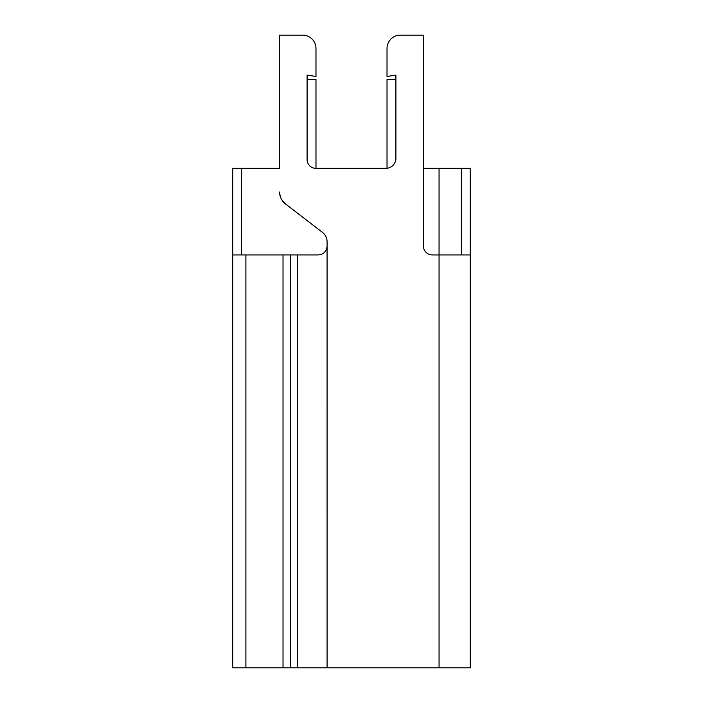 <?xml version="1.0" encoding="UTF-8"?>
<svg xmlns="http://www.w3.org/2000/svg" width="703" height="703" viewBox="0 0 703 703"><rect width="100%" height="100%" fill="white"/><g stroke="black" fill="none" stroke-linecap="round" stroke-linejoin="round"><path stroke-width="1.05" d="M232.728 667.85L232.728 254.934L318.213 254.934C323.424 254.46 326.385 251.63 327.08 246.445L327.088 667.85L232.728 667.85L232.728 168.351L279.574 168.351L279.574 35.15L302.659 35.15A13.322 13.322 0 0 1 315.981 48.472L315.981 76.442L315.981 48.472M423.426 35.15L400.341 35.15L423.426 35.15L423.426 246.05A8.884 8.884 0 0 0 432.31 254.934L470.272 254.934L470.272 667.85L327.088 667.85M315.981 168.351L315.981 79.553L307.097 79.553L307.097 159.607A8.84 8.84 0 0 1 307.097 159.511L307.097 75.107L315.981 76.442M395.903 79.553L387.019 79.553L387.019 168.281A10.079 10.079 0 0 1 385.815 168.351L315.946 168.351A8.84 8.84 0 0 1 307.097 159.511L307.097 75.107M423.426 168.351L470.272 168.351L470.272 667.85M323.31 253.317A8.884 8.884 0 0 0 325.252 251.463M326.552 249.099A8.884 8.884 0 0 0 326.825 248.185M282.307 200.601L285.497 203.94L322.466 232.403A11.846 11.846 0 0 1 327.088 241.788L327.088 246.05A8.884 8.884 0 0 1 327.08 246.445M279.574 192.033L279.574 192.051A15.194 15.194 0 0 0 285.497 203.94M279.601 192.824L280.277 196.462M400.341 35.15A13.322 13.322 0 0 0 387.019 48.472L387.019 76.442L395.903 75.107L395.903 158.263A10.079 10.079 0 0 1 385.815 168.351M439.059 667.85L439.059 168.351M290.567 254.934L290.567 667.85M283.028 254.934L283.028 667.85M297.457 254.934L297.457 667.85M241.612 254.934L241.612 168.351M461.388 254.934L461.388 168.351M245.892 254.934L245.892 667.85"/></g></svg>
